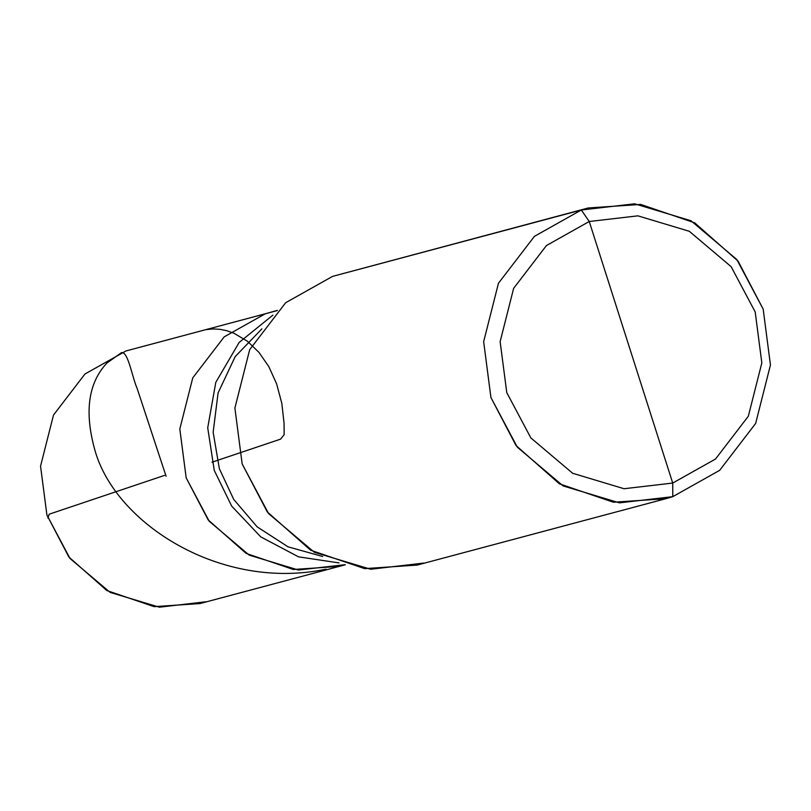 <?xml version="1.0" encoding="UTF-8"?>
<svg xmlns="http://www.w3.org/2000/svg" width="811" height="811" viewBox="0 0 811 811"><rect width="100%" height="100%" fill="white"/><g stroke="black" fill="none" stroke-linecap="round" stroke-linejoin="round"><path stroke-width="1.22" d="M345.01 564.699L298.387 570.011L249.2 555.13L209.218 521.25L186.185 477.872L179.809 428.999L192.765 377.865L224.231 336.829L265.268 313.786L125.999 350.95L277.19 310.593L265.268 313.786L224.231 336.829L192.765 377.865L179.809 428.999L186.185 477.872L208.143 519.871L246.088 553.376L293.349 569.484L339.231 566.402L345.01 564.699L298.387 570.011L249.2 555.13L209.218 521.25L186.185 477.872L179.809 428.999L192.765 377.865L224.231 336.829L265.268 313.786L277.403 310.38M125.999 350.95L265.268 313.786L224.231 336.829L192.765 377.865L179.809 428.999L186.185 477.872L208.143 519.871L246.088 553.376L293.349 569.484L339.231 566.402L199.972 603.566L154.08 606.648L106.829 590.54L68.884 557.035L46.916 515.036L40.55 466.163L53.506 415.029L84.973 373.993L125.999 350.95L84.973 373.993L53.506 415.029L40.55 466.163L46.916 515.036L70.01 558.485L110.103 592.385L159.392 607.196L206.045 601.762M665.841 498.704L417.077 565.095L364.636 568.623L310.633 550.203L267.275 511.923L242.165 463.922L234.886 408.055L249.697 349.632L285.654 302.726L332.551 276.389L581.315 210.008L534.419 236.346L498.461 283.242L483.65 341.674L490.929 397.532L516.029 445.533L559.397 483.822L613.4 502.232L665.841 498.704L672.795 496.656L658.796 500.387L672.795 496.656L672.714 483.062L624.064 488.729L572.667 473.279L530.86 437.93L506.774 392.615L500.134 341.644L513.637 288.331L546.452 245.53L589.242 221.504L672.714 483.062L715.505 459.036L748.32 416.236L761.833 362.922L755.193 311.951L731.106 266.637L689.299 231.287L637.892 215.838L589.242 221.504L581.315 210.008L332.551 276.389L588.259 207.961L581.315 210.008L634.628 203.804L690.962 220.734L736.773 259.479L763.171 309.123L770.45 364.991L755.649 423.423L719.681 470.319L672.795 496.656L719.681 470.319L755.649 423.423L770.45 364.991L763.171 309.123L738.071 261.132L694.703 222.843L640.7 204.433L588.259 207.961M277.169 310.613L265.268 313.786L277.169 310.613M589.242 221.504L637.892 215.838L689.299 231.287L731.106 266.637L755.193 311.951L761.833 362.922L748.32 416.236L715.505 459.036L672.714 483.062L589.242 221.504L546.452 245.53L513.637 288.331L500.134 341.644L506.774 392.615L530.86 437.93L572.667 473.279L624.064 488.729L672.714 483.062L672.795 496.656L619.472 502.861L563.138 485.931L517.327 447.185L490.929 397.532L483.65 341.674L498.461 283.242L534.419 236.346L581.315 210.008L589.242 221.504M272.901 315.124L239.133 342.455L215.797 382.346L207.717 427.802L214.256 470.38L231.632 506.044L260.726 536.852L298.549 556.853L339.018 562.915L298.549 556.853L260.726 536.852L231.632 506.044L214.256 470.38L207.717 427.802L215.797 382.346L239.133 342.455L272.901 315.124M261.923 328.83L235.18 356.617L218.078 392.94L213.151 432.253L219.365 468.728L233.71 499.394L257.168 526.866L288.098 546.857L322.677 556.498L288.098 546.857L257.168 526.866L233.71 499.394L219.365 468.728L213.151 432.253L218.078 392.94L235.18 356.617L261.923 328.83M332.551 276.389L285.654 302.726L249.697 349.632L234.886 408.055L242.165 463.922L268.563 513.576L314.374 552.321L370.708 569.251L424.031 563.037M164.491 475.408L49.187 514.194L47.91 518.036M211.924 462.229L280.616 439.126L284.134 434.686L284.063 423.393L281.833 403.432L276.612 383.826L268.846 366.673L258.962 352.369L247.446 341.269L233.923 333.22L226.441 330.614L219.852 329.317L213.303 328.931L205.964 329.611M166.093 476.26L137.13 388.418C132.102 377.064 128.097 351.082 121.468 352.653L106.93 363.024C88.217 382.964 84.212 412.029 94.917 450.237C115.375 523.784 221.261 591.28 326.012 569.19M339.231 566.402L345.293 564.78"/></g></svg>
